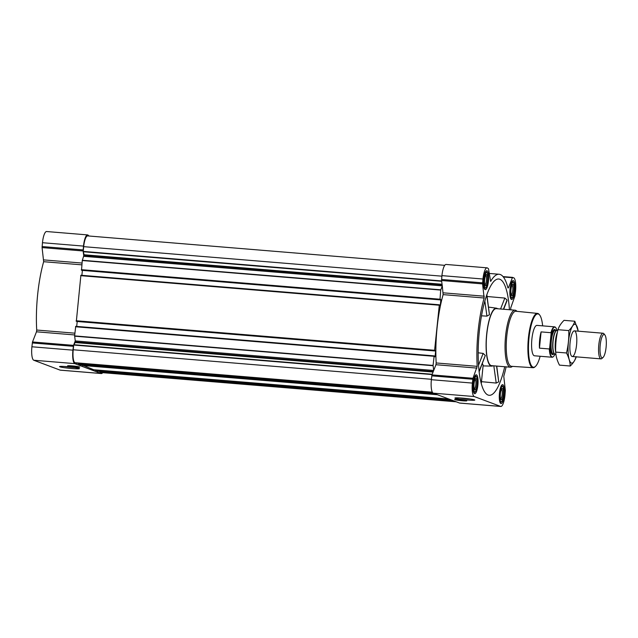 <?xml version="1.0" encoding="UTF-8"?>
<svg xmlns="http://www.w3.org/2000/svg" width="638" height="638" viewBox="0 0 638 638"><rect width="100%" height="100%" fill="white"/><g stroke="black" fill="none" stroke-linecap="round" stroke-linejoin="round"><path stroke-width="0.96" d="M470.174 398.997A8.884 0.63 5.8 0 1 459.663 397.929M509.419 309.733A58.337 15.097 94.7 0 0 498.398 278.997A58.337 15.097 94.7 0 0 479.298 331.656A58.337 15.097 94.7 0 0 488.812 395.249A58.337 15.097 94.7 0 0 504.722 366.73M481.475 381.668L496.212 383.071L498.741 381.843L496.739 366.076M503.661 309.255L506.987 300.761L507.058 299.972L504.841 298.066L487.105 296.503M497.656 308.76A29.077 7.528 94.7 0 0 496.452 308.186A29.077 7.528 94.7 0 0 486.65 334.416A29.077 7.528 94.7 0 0 491.675 366.132A29.077 7.528 94.7 0 0 492.959 365.765M481.507 315.818L486.938 316.137L489.45 314.717L486.858 294.716M479.13 371.834L485.311 355.462L483.157 353.404L478.165 352.798M481.275 383.621L483.149 365.207L482.376 363.556M74.71 334.95L36.486 331.8L32.498 341.976L31.9 346.777A12.393 3.206 94.7 0 0 33.766 360.239L60.108 370.12A12.393 3.206 94.7 0 0 60.339 370.168L101.362 373.549A12.393 3.206 94.7 0 0 102.694 372.672M36.486 331.8L36.717 330.037A63.106 16.333 94.7 0 1 43.655 261.7L42.084 247.592L42.467 242.711A12.393 3.206 94.7 0 1 46.598 231.53L87.621 234.912A12.393 3.206 94.7 0 0 83.49 246.093L83.107 250.973L84.088 254.761L442.07 284.269M504.227 395.01A9.482 2.456 -85.3 0 1 501.061 403.575A9.482 2.456 -85.3 0 1 499.395 393.917A9.482 2.456 -85.3 0 1 502.624 384.666A9.482 2.456 -85.3 0 1 504.227 395.01M514.794 290.952A9.482 2.456 -85.3 0 1 511.636 299.509A9.482 2.456 -85.3 0 1 509.969 289.859A9.482 2.456 -85.3 0 1 513.191 280.608A9.482 2.456 -85.3 0 1 514.794 290.952M488.453 281.071A9.482 2.456 -85.3 0 1 485.287 289.636A9.482 2.456 -85.3 0 1 483.62 279.978A9.482 2.456 -85.3 0 1 486.85 270.727A9.482 2.456 -85.3 0 1 488.453 281.071M477.886 385.137A9.482 2.456 -85.3 0 1 474.72 393.694A9.482 2.456 -85.3 0 1 473.053 384.044A9.482 2.456 -85.3 0 1 476.275 374.793A9.482 2.456 -85.3 0 1 477.886 385.137M510.815 309.845A63.106 16.333 94.7 0 0 510.711 307.963L514.93 296.024L515.528 291.223A12.393 3.206 94.7 0 0 513.662 277.761L512.394 277.713L508.406 287.89L507.936 287.913A63.106 16.333 94.7 0 0 499.139 274.26A63.106 16.333 94.7 0 0 490.638 281.422L488.501 268.757L487.32 267.88A12.393 3.206 94.7 0 0 487.089 267.832A12.393 3.206 94.7 0 0 482.958 279.013L482.567 283.894L484.138 298.002A63.106 16.333 94.7 0 0 477.2 366.34L472.981 378.278L472.383 383.079A12.393 3.206 94.7 0 0 474.249 396.541L500.599 406.414A12.393 3.206 94.7 0 0 500.83 406.47A12.393 3.206 94.7 0 0 504.961 395.289L505.344 390.408L503.773 376.3A63.106 16.333 94.7 0 0 506.117 366.85M76.696 326.409L77.198 321.488L435.642 351.028L435.1 356.371L434.933 356.801L434.159 355.868L75.715 326.329L74.614 335.899L75.268 340.883L73.745 344.767L73.21 349.776A11.915 3.086 94.7 0 0 74.997 362.719L432.532 392.537L76.209 363.174M81.887 275.329L82.39 270.4L440.834 299.94L440.292 305.291L440.132 305.722L439.351 304.789L80.89 275.249L76.345 321.313M84.088 254.761L82.27 260.527L81.52 270.225L439.973 299.764L440.124 299.19L440.834 299.94M75.707 326.329L434.151 355.868L433.066 365.438L433.712 370.423L431.966 374.897L431.368 379.698A12.393 3.206 94.7 0 0 433.234 393.16L459.575 403.041A12.393 3.206 94.7 0 0 459.807 403.088L500.83 406.47M476.969 368.094L435.953 364.721L433.712 370.423M435.953 364.721L436.177 362.958A63.106 16.333 94.7 0 1 443.123 294.62L442.301 285.92L440.714 290.067L439.973 299.764L81.52 270.225M80.89 275.249L439.335 304.789L434.598 350.294L434.781 350.852L435.571 350.509L434.869 350.445M435.642 351.028L435.571 350.509M444.734 265.328L87.653 235.9A11.915 3.086 94.7 0 0 83.682 246.659L83.203 251.675L83.849 256.38M95.206 369.873L97.59 371.188L452.685 400.457L97.59 371.188M82.27 365.024L93.762 369.753L448.849 399.013L93.762 369.753M78.378 363.349L78.514 364.035L80.827 364.904L435.913 394.164L80.835 364.904M487.089 267.832L446.066 264.451A12.393 3.206 94.7 0 0 441.935 275.632L441.552 280.513L442.301 285.92M89.065 236.02L87.853 234.959A12.393 3.206 94.7 0 0 87.621 234.912M454.838 399.707A6.101 0.431 5.8 0 1 454.639 399.571A6.101 0.431 5.8 0 1 460.756 399.763A6.101 0.431 5.8 0 1 466.785 400.808A6.101 0.431 5.8 0 1 461.465 400.696A6.101 0.431 5.8 0 1 454.838 399.707M455.245 398.264A9.985 0.71 5.8 0 1 454.95 398A9.985 0.71 5.8 0 1 464.927 398.359A9.985 0.71 5.8 0 1 474.776 400.018A9.985 0.71 5.8 0 1 466.434 399.922A9.985 0.71 5.8 0 1 455.245 398.264M99.823 371.372L99.903 372.058L101.107 372.504A11.915 3.086 94.7 0 0 101.33 372.56L456.306 401.812M101.362 373.549A12.393 3.206 94.7 0 1 101.131 373.501L74.782 363.62A12.393 3.206 94.7 0 1 72.923 350.158L73.514 345.357L75.172 342.55L75.268 340.883M67.772 365.989A6.101 0.431 5.8 0 1 67.58 365.853A6.101 0.431 5.8 0 1 73.689 366.037A6.101 0.431 5.8 0 1 79.718 367.089A6.101 0.431 5.8 0 1 74.399 366.978A6.101 0.431 5.8 0 1 67.772 365.989M59.884 366.81A9.985 0.71 5.8 0 1 59.597 366.539A9.985 0.71 5.8 0 1 69.574 366.898A9.985 0.71 5.8 0 1 79.415 368.557A9.985 0.71 5.8 0 1 71.081 368.461A9.985 0.71 5.8 0 1 59.884 366.81M512.426 366.379A28.598 7.401 -85.3 0 1 510.424 367.201L491.611 365.654A28.598 7.401 -85.3 0 1 486.579 336.545A28.598 7.401 -85.3 0 1 496.308 308.648L515.121 310.196A28.598 7.401 -85.3 0 1 516.955 311.344M478.532 365.199L483.157 353.404M479.074 371.356L485.311 355.462M503.422 309.239L507.058 299.972M500.559 308.999L504.841 298.066M496.212 383.071L493.82 365.837M498.741 381.843L496.555 366.06M489.45 314.717L486.73 295.091M486.938 316.137L484.856 301.056M540.131 356.259A26.764 6.922 -85.3 0 1 535.442 366.435A26.764 6.922 -85.3 0 1 528.806 340.022A26.764 6.922 -85.3 0 1 539.676 315.052A26.764 6.922 -85.3 0 1 542.635 325.858M553.329 356.65A15.256 3.948 -85.3 0 1 553.194 356.778A15.256 3.948 -85.3 0 1 552.093 357.248L534.461 355.789A15.256 3.948 -85.3 0 1 531.773 340.269A15.256 3.948 -85.3 0 1 536.965 325.388L554.597 326.847A15.256 3.948 -85.3 0 1 555.61 327.485A15.256 3.948 -85.3 0 1 555.714 327.637M535.442 366.435L534.979 366.858A27.235 7.05 -85.3 0 1 533.049 367.703A27.235 7.05 -85.3 0 1 528.224 339.974A27.235 7.05 -85.3 0 1 537.523 313.41A27.235 7.05 -85.3 0 1 539.293 314.558L539.676 315.052M533.049 367.703L511.469 366.316A27.625 7.154 -85.3 0 1 506.58 338.188A27.625 7.154 -85.3 0 1 516.006 311.248L537.523 313.41M510.424 367.201A28.598 7.401 -85.3 0 1 505.392 338.092A28.598 7.401 -85.3 0 1 515.121 310.196M462.749 400.249L458.706 399.843M457.956 399.962L463.555 400.465L457.956 399.962M455.341 399.747L460.748 399.795L466.25 400.768L455.341 399.747M477.415 384.961A7.624 1.97 -85.3 0 1 475.422 391.612A7.624 1.97 -85.3 0 1 473.532 384.084A7.624 1.97 -85.3 0 1 476.634 376.962A7.624 1.97 -85.3 0 1 477.415 384.961M476.937 384.778A5.718 1.483 -85.3 0 1 474.648 389.698A5.718 1.483 -85.3 0 1 474.026 384.124A5.718 1.483 -85.3 0 1 475.557 378.717A5.718 1.483 -85.3 0 1 476.937 384.778M475.422 391.612L474.497 392.458A8.581 2.217 -85.3 0 1 473.875 392.721A8.581 2.217 -85.3 0 1 473.747 392.689L473.875 392.721M475.286 375.615L475.158 375.607A8.581 2.217 -85.3 0 1 475.286 375.615A8.581 2.217 -85.3 0 1 475.852 375.981L476.634 376.962M503.757 394.834A7.624 1.97 -85.3 0 1 501.771 401.485A7.624 1.97 -85.3 0 1 499.873 393.957A7.624 1.97 -85.3 0 1 502.975 386.843A7.624 1.97 -85.3 0 1 503.757 394.834M503.278 394.659A5.718 1.483 -85.3 0 1 500.997 399.579A5.718 1.483 -85.3 0 1 500.367 393.997A5.718 1.483 -85.3 0 1 501.899 388.598A5.718 1.483 -85.3 0 1 503.278 394.659M501.771 401.485L500.838 402.331A8.581 2.217 -85.3 0 1 500.224 402.594A8.581 2.217 -85.3 0 1 500.088 402.57M501.492 385.496A8.581 2.217 -85.3 0 1 501.627 385.496A8.581 2.217 -85.3 0 1 502.202 385.854L502.975 386.843M514.332 290.776A7.624 1.97 -85.3 0 1 512.338 297.428A7.624 1.97 -85.3 0 1 510.448 289.899A7.624 1.97 -85.3 0 1 513.542 282.778A7.624 1.97 -85.3 0 1 514.332 290.776M513.853 290.593A5.718 1.483 -85.3 0 1 511.564 295.514A5.718 1.483 -85.3 0 1 510.942 289.939A5.718 1.483 -85.3 0 1 512.474 284.532A5.718 1.483 -85.3 0 1 513.853 290.593M512.338 297.428L511.413 298.265A8.581 2.217 -85.3 0 1 510.791 298.536A8.581 2.217 -85.3 0 1 510.655 298.504M512.202 281.43L512.075 281.422A8.581 2.217 -85.3 0 1 512.202 281.43A8.581 2.217 -85.3 0 1 512.769 281.797L513.542 282.778M487.982 280.895A7.624 1.97 -85.3 0 1 485.996 287.547A7.624 1.97 -85.3 0 1 484.106 280.018A7.624 1.97 -85.3 0 1 487.201 272.904A7.624 1.97 -85.3 0 1 487.982 280.895M487.504 280.72A5.718 1.483 -85.3 0 1 485.223 285.641A5.718 1.483 -85.3 0 1 484.593 280.058A5.718 1.483 -85.3 0 1 486.124 274.659A5.718 1.483 -85.3 0 1 487.504 280.72M485.996 287.547L485.063 288.392A8.581 2.217 -85.3 0 1 484.449 288.655A8.581 2.217 -85.3 0 1 484.314 288.631M485.853 271.557L485.733 271.541A8.581 2.217 -85.3 0 1 485.853 271.557A8.581 2.217 -85.3 0 1 486.427 271.916L487.201 272.904M475.095 379.387A4.817 1.244 -85.3 0 1 475.844 384.626A4.817 1.244 -85.3 0 1 474.305 388.973M485.67 275.321A4.817 1.244 -85.3 0 1 486.411 280.56A4.817 1.244 -85.3 0 1 484.872 284.907M512.011 285.202A4.817 1.244 -85.3 0 1 512.753 290.442A4.817 1.244 -85.3 0 1 511.221 294.788M501.444 389.26A4.817 1.244 -85.3 0 1 502.186 394.499A4.817 1.244 -85.3 0 1 500.647 398.846M74.813 367.536A8.884 0.63 5.8 0 1 64.31 366.467M75.683 366.531L71.639 366.124M70.898 366.244L76.488 366.746L70.898 366.244M68.282 366.029L73.689 366.076L79.192 367.049L68.282 366.029M554.972 354.13A14.985 3.876 -85.3 0 1 553.457 356.538A14.985 3.876 -85.3 0 1 549.597 348.468L551.144 333.243A14.985 3.876 -85.3 0 1 555.826 327.765A14.985 3.876 -85.3 0 1 556.926 330.388M551.144 333.243L550.937 332.709A15.256 3.948 -85.3 0 1 554.597 326.847M552.093 357.248A15.256 3.948 -85.3 0 1 549.286 348.954L549.597 348.468M549.286 348.954L539.453 348.149L541.104 331.896A15.256 3.948 94.7 0 0 539.453 348.149M550.937 332.709L541.104 331.896M606.1 347.255A11.699 3.03 -85.3 0 1 603.046 357.447A11.699 3.03 -85.3 0 1 600.143 345.9A11.699 3.03 -85.3 0 1 604.896 334.982A11.699 3.03 -85.3 0 1 606.1 347.255M603.046 357.447L601.905 358.484A12.872 3.334 -85.3 0 1 600.98 358.883A12.872 3.334 -85.3 0 1 598.715 345.78A12.872 3.334 -85.3 0 1 603.093 333.235A12.872 3.334 -85.3 0 1 603.939 333.778L604.896 334.982M555.698 352.128A12.872 3.334 -85.3 0 1 557.397 332.286M576.058 356.825A19.491 5.048 -85.3 0 1 571.369 363.038A19.491 5.048 -85.3 0 1 569.551 334.671A19.491 5.048 -85.3 0 1 578.172 331.178M572.039 356.467A12.872 3.334 -85.3 0 1 571.425 355.972A12.872 3.334 -85.3 0 1 570.013 343.419A12.872 3.334 -85.3 0 1 573.466 331.266A12.872 3.334 -85.3 0 1 576.744 342.694A12.872 3.334 -85.3 0 1 572.039 356.467M578.243 331.186L574.822 321.233C573.833 324.439 571.815 327.557 568.769 330.588C569.048 338.044 568.291 345.509 566.496 352.981C568.785 357.416 570.037 361.762 570.268 366.021C573.315 362.99 575.324 359.864 576.313 356.666M570.268 366.021L559.462 365.127C557.181 360.701 555.921 356.355 555.69 352.096C555.419 344.64 556.176 337.175 557.971 329.702C558.96 326.496 560.969 323.378 564.016 320.34L574.822 321.233M566.496 352.981L555.69 352.096M568.769 330.588L557.971 329.702M74.614 335.899L433.066 365.438M75.547 326.76L433.992 356.299M76.153 320.755L434.598 350.294M80.731 275.672L439.183 305.211M81.345 269.667L439.789 299.206M82.27 260.527L440.714 290.067M83.203 251.396L441.608 280.935M83.682 246.659L441.879 276.174M95.277 370.319L450.364 399.587M82.35 365.47L437.437 394.739M78.514 364.035L433.601 393.303M74.997 362.719L432.309 392.163M512.641 277.394L503.055 276.605L512.665 277.386M512.394 277.713L503.358 276.972M508.406 287.89L507.928 287.85M482.958 279.013L441.935 275.632M482.567 282.849L441.544 279.468M482.567 283.894L441.552 280.513M484.274 296.207L443.25 292.826M484.138 298.002L443.123 294.62M477.2 366.34L436.177 362.958M472.981 378.278L431.966 374.897M472.774 379.235L431.759 375.854M472.383 383.079L431.368 379.698M474.249 396.541L433.234 393.16M500.599 406.414L459.575 403.041M73.689 345.03L432.093 374.57M73.21 349.776L431.408 379.291M99.903 372.058L454.99 401.318M101.107 372.504L456.194 401.773M83.211 251.747L441.655 281.286M84.104 255.112L442.118 284.612M84.08 255.375L442.158 284.883M83.873 256.34L442.293 285.88M82.326 260.272L440.77 289.811M81.417 270.185L439.861 299.724M440.06 299.366L440.762 299.421M439.462 305.219L440.292 305.291M76.225 321.273L434.669 350.812M76.337 321.313L434.781 350.852L76.337 321.313M434.279 356.307L435.1 356.371M74.614 336.178L433.066 365.718M75.276 340.931L433.696 370.471M75.276 341.976L433.298 371.483M75.252 342.247L433.202 371.739M75.172 342.55L433.074 372.05M73.769 344.719L432.213 374.259M78.458 363.899L433.162 393.136M99.839 371.834L454.256 401.047M83.49 246.093L42.467 242.711M83.1 249.929L42.084 246.547M83.107 250.973L42.084 247.592M82.015 263.055L43.791 259.905M81.831 264.85L43.655 261.7M74.893 333.18L36.717 330.037M73.514 345.357L32.498 341.976M73.306 346.314L32.291 342.941M72.923 350.158L31.9 346.777M74.782 363.62L33.766 360.239M101.131 373.501L60.108 370.12M553.712 353.986A12.585 3.254 -85.3 0 1 550.363 341.801A12.585 3.254 -85.3 0 1 555.658 330.325M555.953 354.592L554.829 354.058A11.915 3.086 -85.3 0 1 553.034 342.016A11.915 3.086 -85.3 0 1 556.783 330.436L557.867 330.117M554.869 354.074A11.867 3.07 -85.3 0 1 552.811 342A11.867 3.07 -85.3 0 1 556.815 330.42L555.267 330.293A11.867 3.07 -85.3 0 0 551.232 341.872A11.867 3.07 -85.3 0 0 553.321 353.954L554.869 354.082M496.452 308.186L488.572 307.101M491.675 366.132L483.078 365.893M499.139 274.26L489.147 273.431M603.093 333.235L574.391 330.867M600.98 358.883L572.278 356.514"/></g></svg>
